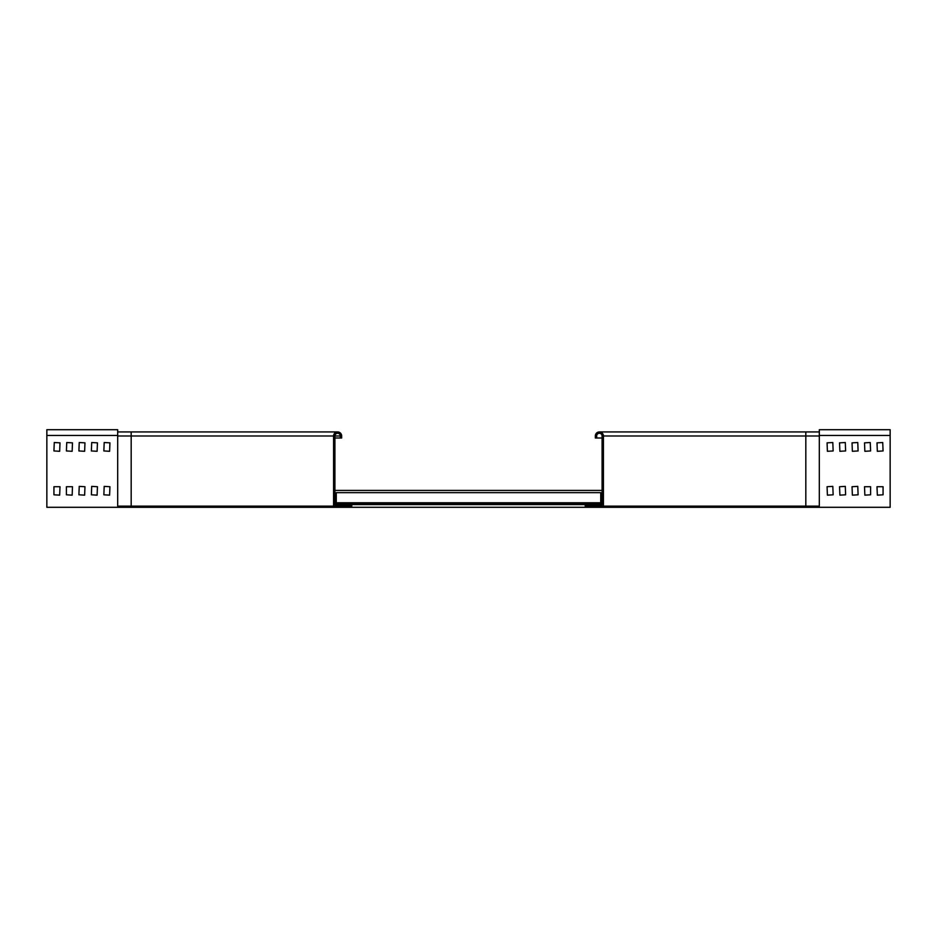 <?xml version="1.0" encoding="UTF-8"?>
<svg xmlns="http://www.w3.org/2000/svg" width="937" height="937" viewBox="0 0 937 937"><rect width="100%" height="100%" fill="white"/><g stroke="black" fill="none" stroke-linecap="round" stroke-linejoin="round"><path stroke-width="1.41" d="M333.572 506.144L333.572 435.986A4.053 4.053 0 0 1 337.625 431.934A4.053 4.053 0 0 1 341.665 435.986L341.665 438.001L340.318 438.001L340.318 435.986A2.694 2.694 0 0 0 337.625 433.281A2.694 2.694 0 0 0 334.919 435.986L334.919 504.797L351.785 504.797L351.785 506.144L131.18 506.144L131.18 435.986L333.572 435.986M334.919 438.001L340.318 438.001M131.18 506.144L117.687 506.144L117.687 431.934L337.625 431.934M334.919 504.797L351.785 504.797M336.266 495.017L336.266 492.651L600.734 492.651L600.734 502.771L336.266 502.771L336.266 495.017M334.919 503.239L602.081 503.239M602.081 490.426L334.919 490.426M334.919 504.598L602.081 504.598M46.85 435.447L117.687 435.447L117.687 429.708L46.85 429.708L46.85 507.292L890.15 507.292L890.15 429.708L819.313 429.708L819.313 435.447L890.15 435.447M66.41 486.713L66.41 494.806L72.149 495.146L72.489 486.713L66.41 486.713M53.936 486.713L53.936 494.806L59.663 495.146L60.003 486.713L53.936 486.713M79.235 486.373L78.895 494.806L84.635 495.146L84.962 486.713L79.235 486.373M91.709 486.373L91.381 494.806L97.108 495.146L97.448 486.713L91.709 486.373M104.194 486.373L103.855 494.806L109.594 495.146L109.934 486.713L104.194 486.373M54.276 442.522L53.936 450.955L59.663 451.294L60.003 442.861L54.276 442.522M66.75 442.522L66.41 450.955L72.149 451.294L72.489 442.861L66.75 442.522M79.235 442.522L78.895 450.955L84.635 451.294L84.962 442.861L79.235 442.522M91.709 442.522L91.381 450.955L97.108 451.294L97.448 442.861L91.709 442.522M104.194 442.522L103.855 450.955L109.594 451.294L109.934 442.861L104.194 442.522M870.59 486.713L870.59 494.806L864.851 495.146L864.511 486.713L870.59 486.713M883.064 486.713L883.064 494.806L877.337 495.146L876.997 486.713L883.064 486.713M857.765 486.373L858.105 494.806L852.365 495.146L852.038 486.713L857.765 486.373M845.291 486.373L845.619 494.806L839.892 495.146L839.552 486.713L845.291 486.373M832.806 486.373L833.145 494.806L827.406 495.146L827.066 486.713L832.806 486.373M882.724 442.522L883.064 450.955L877.337 451.294L876.997 442.861L882.724 442.522M870.25 442.522L870.59 450.955L864.851 451.294L864.511 442.861L870.25 442.522M857.765 442.522L858.105 450.955L852.365 451.294L852.038 442.861L857.765 442.522M845.291 442.522L845.619 450.955L839.892 451.294L839.552 442.861L845.291 442.522M832.806 442.522L833.145 450.955L827.406 451.294L827.066 442.861L832.806 442.522M805.82 506.144L805.82 435.986L819.313 435.986L819.313 506.144L585.215 506.144L585.215 504.797L602.081 504.797L585.215 504.797M603.428 506.144L603.428 435.986A4.053 4.053 0 0 0 599.375 431.934A4.053 4.053 0 0 0 595.335 435.986L595.335 438.001L596.682 438.001L596.682 435.986A2.694 2.694 0 0 1 599.375 433.281A2.694 2.694 0 0 1 602.081 435.986L602.081 504.797M602.081 438.001L596.682 438.001M819.313 435.986L819.313 431.934L599.375 431.934M334.919 435.986L340.318 435.986M117.687 435.986L131.18 435.986L131.18 431.934M805.82 431.934L805.82 435.986L603.428 435.986"/></g></svg>
